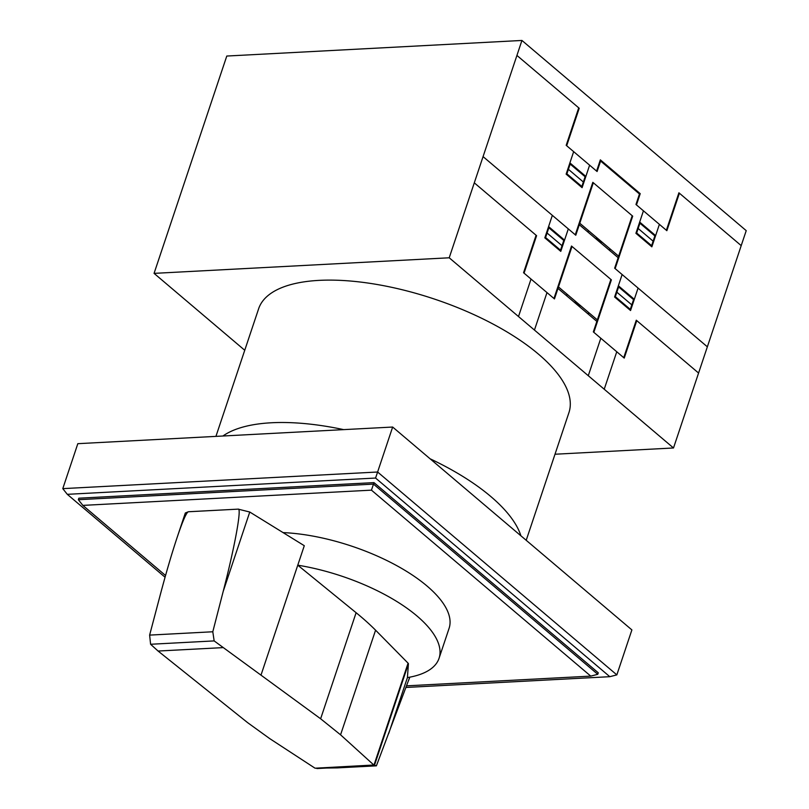 <?xml version="1.0" encoding="UTF-8"?>
<svg xmlns="http://www.w3.org/2000/svg" width="809" height="809" viewBox="0 0 809 809"><rect width="100%" height="100%" fill="white"/><g stroke="black" fill="none" stroke-linecap="round" stroke-linejoin="round"><path stroke-width="1.21" d="M177.06 537.672L185.312 512.997L188.396 511.743L238.2 509.134C241.861 507.931 234.822 546.49 223.173 591.5L212.797 631.768L214.152 640.91L150.595 644.267L149.625 635.105L160.142 595.313C166.057 573.015 171.7 553.791 177.06 537.672C182.692 520.956 186.464 512.33 188.386 511.763L238.2 509.134L249.759 512.026L304.285 545.701L297.773 565.188L356.112 612.716A251.639 99.942 18.5 0 1 375.578 630.181L408.08 663.178A2.518 1.001 18.5 0 1 408.414 663.805L407.423 677.578A118.397 47.023 -161.5 0 0 439.054 658.304A118.397 47.023 -161.5 0 0 416.959 615.962A118.397 47.023 -161.5 0 0 297.773 565.188L260.983 675.141L320.627 718.776L340.569 734.825L373.819 765.011L376.397 765.83L409.546 677.72M283.079 532.605A118.397 47.023 18.5 0 1 426.99 585.989A118.397 47.023 18.5 0 1 449.086 628.32L439.054 658.304M408.414 663.805L374.425 765.395M214.152 640.91L260.983 675.141M376.397 765.83L337.313 767.893L315.156 768.196L373.819 765.011M316.895 768.55L374.446 765.506M314.934 768.125L269.66 738.566L247.605 722.639L158.079 651.043L222.586 647.645M409.728 677.173L408.707 680.217M158.079 651.043L150.595 644.267M78.342 499.709L78.837 498.202L373.991 482.619L371.452 490.153L590.752 676.112L597.77 674.301L373.495 484.116L78.342 499.709L82.852 505.392L371.452 490.153M165.542 575.512L82.852 505.392M590.752 676.112L406.603 685.84M373.991 482.619L598.276 672.805L597.77 674.301M62.778 488.636L67.299 494.329L375.568 478.048L377.611 472.011L62.778 488.636L77.826 443.676L392.658 427.041L631.89 629.918L616.842 674.878L609.814 676.688L405.997 687.458M165.066 577.232L67.299 494.329M375.568 478.048L609.814 676.688M616.842 674.878L377.611 472.011L392.658 427.041M520.905 535.801A163.61 64.973 -161.5 0 0 490.76 496.483A163.61 64.973 -161.5 0 0 430.085 458.784M343.673 429.63A163.61 64.973 -161.5 0 0 222.92 436.011M215.932 436.375L258.627 308.765A163.61 64.973 18.5 0 1 373.718 283.929A163.61 64.973 18.5 0 1 538.4 354.089A163.61 64.973 18.5 0 1 568.939 412.59L526.204 540.301M244.743 350.267L154.064 273.371L449.217 257.788L673.503 447.974L555.004 454.233M673.503 447.974L746.222 230.646L521.936 40.45L226.783 56.043L154.064 273.371M449.217 257.788L521.936 40.45M610.886 279.429L593.331 331.892L624.235 358.094L636.774 320.617M698.571 373.03L636.279 320.202L623.739 357.669M575.26 301.17L577.515 304.528L580.508 305.62M580.973 306.024L577.404 304.912L574.835 300.817M588.123 314.003L588.618 312.507M588.376 314.216L588.871 312.719M594.585 328.141L595.09 328.565M594.837 327.392L595.343 327.817M601.876 241.962L598.862 240.86L596.617 237.512M609.43 250.305L609.935 248.798M596.152 237.118L598.721 241.213L602.29 242.316M609.693 250.517L610.188 249.02M622.121 274.534L614.607 297.014L630.555 310.535L638.079 288.055M615.093 297.439L618.612 286.942L633.558 299.623L630.049 310.11M616.852 292.191L631.809 304.872M618.369 285.769L634.317 299.29M632.203 215.73L614.648 268.194L707.349 346.808M633.063 303.041L632.557 302.617M615.346 296.681L630.302 309.362M615.224 297.065L614.709 296.701M553.953 298.501L571.508 246.037L611.392 279.853L593.836 332.317M572.014 246.462L554.458 298.925L523.554 272.724L536.094 235.247M474.296 182.844L536.589 235.672L524.05 273.139M567.19 294.334L566.694 295.831M566.442 295.619L566.947 294.122M555.965 294.425L555.459 294.001M552.345 215.356L544.821 237.836L560.779 251.366L568.302 228.886M547.329 230.343L547.835 230.767M547.582 229.594L548.087 230.019M564.54 240.121L548.583 226.591M545.327 238.271L548.836 227.774L563.782 240.455L560.273 250.942M562.033 245.703L547.076 233.022M563.034 242.7L563.539 243.125M562.022 245.744L562.528 246.128M560.526 250.193L545.579 237.512M577.282 230.717L576.777 230.292M588.507 230.636L588.001 232.132M587.759 231.92L588.264 230.423M557.967 288.429L596.84 321.395M618.157 257.697L579.284 224.73M558.473 286.932L597.345 319.899M579.78 223.233L618.663 256.2M531.028 279.054L518.498 316.521M546.985 292.585L534.446 330.052M600.814 338.233L588.274 375.7M616.761 351.753L604.222 389.22M483.074 156.612L575.775 235.227L593.331 182.763M741.206 245.623L678.903 192.795L666.363 230.272M679.398 193.209L666.859 230.686L635.965 204.485L639.474 193.988L600.602 161.031L597.093 171.518L566.189 145.317L578.728 107.84M643.438 210.825L635.914 233.305L651.862 246.836L659.386 224.356M596.587 171.093L600.349 159.848L640.222 193.664L636.461 204.91M636.663 232.982L651.619 245.663M636.41 233.73L639.919 223.233L654.875 235.915L651.366 246.411M638.17 228.482L653.116 241.163M639.676 222.07L655.624 235.591M636.531 233.366L636.016 233.002M516.931 55.437L579.224 108.264L566.684 145.731M573.662 151.657L566.138 174.137L582.096 187.668L589.619 165.178M585.858 176.423L569.9 162.892M581.843 186.495L566.887 173.814M583.35 181.995L568.393 169.314M566.644 174.562L570.153 164.065L585.099 176.746L581.59 187.243M584.351 178.991L584.856 179.416M583.845 182.419L583.329 182.045M575.27 234.802L592.825 182.338L632.699 216.155L615.143 268.618M407.423 677.578L388.714 733.49M408.08 663.178L373.98 765.081M375.578 630.181L340.569 734.825M356.112 612.716L320.627 718.776M249.759 512.026L223.173 591.5M149.625 635.105L212.797 631.768M409.769 677.163L409.192 678.882"/></g></svg>
